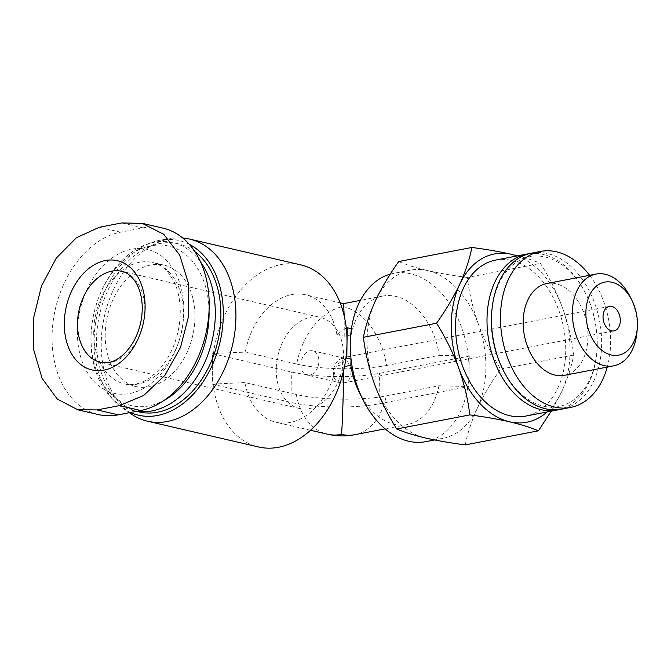 <?xml version="1.0" encoding="UTF-8"?>
<svg xmlns="http://www.w3.org/2000/svg" width="671" height="671" viewBox="0 0 671 671"><rect width="100%" height="100%" fill="white"/><g stroke="black" fill="none" stroke-linecap="round" stroke-linejoin="round"><path stroke-width="0.5" stroke-dasharray="3.35 2.52" d="M517.047 255.953A85.67 58.209 -100.9 0 1 562.617 308.157C568.111 323.766 571.818 339.4 573.739 355.06C571.491 366.752 567.44 379.023 561.593 391.881L552.09 409.763M511.679 254.359C523.237 257.11 532.833 260.122 540.465 263.384C549.415 277.668 556.804 292.598 562.617 308.157A85.67 58.209 -100.9 0 1 561.593 391.881A85.67 58.209 -100.9 0 1 547.075 411.969M465.271 444.898C467.519 433.206 471.562 420.927 477.417 408.077A85.67 58.209 -100.9 0 1 442.675 438.406A85.67 58.209 -100.9 0 1 425.464 437.995A85.67 58.209 -100.9 0 1 374.527 384.198A85.67 58.209 -100.9 0 1 375.55 300.482A85.67 58.209 -100.9 0 1 410.291 270.145A85.67 58.209 -100.9 0 1 427.511 270.556C415.953 267.804 406.358 264.802 398.725 261.539M477.417 408.077C483.573 395.169 491.298 382.193 500.591 369.134C491.633 354.842 484.252 339.92 478.44 324.361A85.67 58.209 -100.9 0 1 485.888 368.06A85.67 58.209 -100.9 0 1 477.417 408.077M467.318 277.459C452.657 275.546 439.388 273.248 427.511 270.556A85.67 58.209 -100.9 0 1 478.44 324.361C472.946 308.744 469.239 293.11 467.318 277.459L540.465 263.384M342.16 382.655L342.453 358.297A12.464 8.463 -100.9 0 1 350.95 372.48A12.464 8.463 -100.9 0 1 344.668 382.713A12.464 8.463 -100.9 0 1 342.16 382.655A12.464 8.757 -76.9 0 1 339.492 382.613A12.464 12.464 0 0 0 344.668 382.713L614.024 330.878M296.708 364.068A63.544 13.479 -179.3 0 0 386.555 365.477A65.422 44.454 79.1 0 0 343.091 306.546A65.422 45.955 -76.9 0 0 296.708 364.068L245.292 352.132A65.422 45.955 -76.9 0 1 305.682 294.812A65.422 45.955 -76.9 0 1 336.859 334.51L346.253 327.943M351.428 328.74L351.185 334.879L344.223 336.221L336.859 334.51M344.223 336.221L344.198 315.974M343.569 303.611L343.091 306.546M300.801 264.894A93.462 65.649 -76.9 0 0 213.453 353.491L245.292 352.132M351.185 334.879A65.422 44.454 -100.9 0 1 382.696 296.079A65.422 44.454 -100.9 0 1 439.304 355.328L386.555 365.477M390.262 274.145A85.67 58.209 -100.9 0 1 393.458 273.391A85.67 58.209 -100.9 0 1 468.249 355.848A85.67 58.209 -100.9 0 1 469.046 371.306A85.67 58.209 -100.9 0 1 467.872 386.295A85.67 58.209 -100.9 0 1 425.842 441.644M439.304 355.328L469.239 356.083L468.861 386.521L438.926 385.775L386.177 395.924A63.544 13.479 -179.3 0 1 296.339 394.506L244.923 382.571A65.422 45.955 -76.9 0 0 276.1 422.269A65.422 45.955 -76.9 0 0 336.49 364.957L345.884 358.381M162.978 228.148A93.462 65.649 -76.9 0 0 142.965 227.863L120.52 232.183A93.462 65.649 -76.9 0 0 53.001 322.558A93.462 65.649 -76.9 0 0 98.276 414.552M343.787 370.031L343.846 366.66L336.49 364.957M244.923 382.571L212.145 384.122L212.514 353.676L213.453 353.491A93.462 65.649 -76.9 0 0 212.33 368.899A93.462 65.649 -76.9 0 0 213.084 383.938A93.462 65.649 -76.9 0 0 258.536 446.978M182.789 238.054A93.462 65.649 -76.9 0 0 172.044 238.431A93.462 65.649 -76.9 0 0 101.237 343.116A93.462 65.649 -76.9 0 0 131.29 414.032M189.281 244.319A89.646 62.965 -76.9 0 0 162.03 239.882A89.646 62.965 -76.9 0 0 94.116 340.298A89.646 62.965 -76.9 0 0 122.944 408.32A89.646 62.965 -76.9 0 0 130.417 412.506M194.909 251.684A86.307 60.625 -76.9 0 0 178.218 243.791A86.307 60.625 -76.9 0 0 96.523 339.828A86.307 60.625 -76.9 0 0 139.191 411.935M200.604 262.034A86.307 60.625 -76.9 0 0 172.632 242.499A86.307 60.625 -76.9 0 0 98 299.459A86.307 60.625 -76.9 0 0 91.692 326.626A86.307 60.625 -76.9 0 0 90.937 338.536A86.307 60.625 -76.9 0 0 133.604 410.644A86.307 60.625 -76.9 0 0 136.859 411.264M209.058 310.681A81.904 57.53 -76.9 0 0 163.238 245.209A81.904 57.53 -76.9 0 0 97.756 300.13A81.904 57.53 -76.9 0 0 91.768 325.921A81.904 57.53 -76.9 0 0 91.055 337.219A81.904 57.53 -76.9 0 0 164.143 400.361M105.171 334.502A62.311 43.766 -76.9 0 0 135.978 386.555A62.311 43.766 -76.9 0 0 192.694 335.752A62.311 43.766 -76.9 0 0 164.152 265.162A62.311 43.766 -76.9 0 0 105.171 334.502M438.926 385.775A65.422 44.454 -100.9 0 1 407.423 424.567A65.422 44.454 -100.9 0 1 359.304 392.359M344.533 366.534L343.846 366.66M589.583 275.303A79.446 53.974 -100.9 0 1 610.635 342.227A79.446 53.974 -100.9 0 1 607.247 367.079M546.722 283.548A46.735 31.755 -100.9 0 1 587.955 336.959A46.735 31.755 -100.9 0 1 564.386 375.332M531.566 253.16A79.446 53.974 -100.9 0 1 601.652 343.955A79.446 53.974 -100.9 0 1 561.585 409.176M491.726 312.384A76.326 51.86 -100.9 0 1 529.905 256.649A76.326 51.86 -100.9 0 1 586.043 294.233A76.326 51.86 -100.9 0 1 597.249 343.879A76.326 51.86 -100.9 0 1 596.93 350.816A76.326 51.86 -100.9 0 1 558.75 406.551A76.326 51.86 -100.9 0 1 502.621 368.966M529.335 253.655A79.446 53.974 -100.9 0 1 585.498 293.135A79.446 53.974 -100.9 0 1 597.165 344.819A79.446 53.974 -100.9 0 1 596.838 352.032A79.446 53.974 -100.9 0 1 559.329 409.545M495.651 260.071A79.446 53.974 -100.9 0 1 565.737 350.866A79.446 53.974 -100.9 0 1 525.67 416.087M630.329 297.085A46.735 31.755 -100.9 0 1 637.19 327.482A46.735 31.755 -100.9 0 1 636.997 331.734M212.514 353.676L291.357 371.969A62.311 13.21 -179.3 0 0 379.45 373.361L469.239 356.083M212.145 384.122L290.979 402.415A62.311 13.21 -179.3 0 0 379.073 403.799L468.861 386.521M300.927 364.68A12.464 8.757 -76.9 0 0 307.092 375.097A12.464 8.757 -76.9 0 0 318.431 364.932A12.464 8.757 -76.9 0 0 312.728 350.816A12.464 8.757 -76.9 0 0 300.927 364.68M276.234 369.436A46.735 32.829 -76.9 0 0 299.341 408.48A46.735 32.829 -76.9 0 0 341.883 370.375A46.735 32.829 -76.9 0 0 320.47 317.433A46.735 32.829 -76.9 0 0 276.234 369.436M500.591 369.134L573.739 355.06M77.425 331.583A73.835 51.86 -76.9 0 0 156.46 378.712A73.835 51.86 -76.9 0 0 157.987 253.747A73.835 51.86 -76.9 0 0 77.425 331.583M354.674 434.724A65.422 44.454 79.1 0 0 386.177 395.924M296.339 394.506A65.422 45.955 -76.9 0 0 327.515 434.204M93.722 331.843A62.311 43.766 -76.9 0 0 124.529 383.896A62.311 43.766 -76.9 0 0 181.254 333.101A62.311 43.766 -76.9 0 0 152.703 262.512A62.311 43.766 -76.9 0 0 93.722 331.843M120.52 232.183L99.325 227.259M142.965 227.863L121.77 222.94M290.979 402.415L291.357 371.969M379.073 403.799L379.45 373.361M342.453 358.297A12.464 8.757 -76.9 0 0 333.328 372.204A12.464 8.757 -76.9 0 0 339.492 382.613L307.092 375.097M299.341 408.48L100.616 362.357A46.735 32.829 -76.9 0 0 143.158 324.261A46.735 32.829 -76.9 0 0 121.753 271.319L320.47 317.433M609.318 306.404L342.546 357.744L312.728 350.816M340.13 302.806L305.682 294.812M382.696 296.079L360.377 300.373M310.547 430.27L276.1 422.269M122.944 408.32L129.352 412.707M162.03 239.882L172.044 238.431M178.218 243.791L172.632 242.499M136.549 411.323L133.604 410.644M91.768 325.921L91.692 326.626M97.756 300.13L98 299.459M164.152 265.162L152.703 262.512C159.43 263.971 165.519 269.088 167.909 272.225L173.311 280.293C178.528 290.275 180.809 302.52 180.138 317.022C178.738 335.626 172.908 351.721 162.667 365.292C157.802 371.499 152.661 376.205 147.243 379.417C140.457 383.82 132.883 385.313 124.529 383.896L135.978 386.555M407.423 424.567L385.104 428.861M586.043 294.233L585.498 293.135M596.93 350.816L596.838 352.032M410.291 270.145L393.458 273.391M442.675 438.406L434.623 439.958"/><path stroke-width="1.01" d="M552.09 409.763L538.419 430.816C530.786 427.553 521.191 424.55 509.633 421.799C497.748 419.107 484.479 416.808 469.826 414.896C467.913 399.253 464.206 383.619 458.704 368.002C452.891 352.451 445.51 337.521 436.553 323.221C445.846 310.178 453.571 297.194 459.727 284.278C465.573 271.436 469.616 259.165 471.872 247.465C486.534 249.377 499.803 251.675 511.679 254.359A85.67 58.209 -100.9 0 1 517.047 255.953M547.075 411.969A85.67 58.209 -100.9 0 1 509.633 421.799A85.67 58.209 -100.9 0 1 458.704 368.002A85.67 58.209 -100.9 0 1 459.727 284.278A85.67 58.209 -100.9 0 1 511.679 254.359M471.872 247.465L398.725 261.539C389.44 274.59 381.715 287.565 375.55 300.482C369.713 313.323 365.661 325.594 363.405 337.295C365.318 352.946 369.025 368.58 374.527 384.198C380.34 399.748 387.729 414.67 396.678 428.979C404.311 432.241 413.906 435.244 425.464 437.995C437.349 440.688 450.618 442.986 465.271 444.898L538.419 430.816M620.306 320.646A12.464 8.463 -100.9 0 1 614.024 330.878A12.464 8.463 -100.9 0 1 603.355 320.243A12.464 8.463 -100.9 0 1 609.318 306.404A12.464 8.463 -100.9 0 1 620.306 320.646M344.198 315.974L343.586 303.611L340.13 302.806M129.352 412.707L131.29 414.032A93.462 65.649 -76.9 0 0 147.452 421.195L258.536 446.978A93.462 65.649 -76.9 0 0 345.884 358.381A93.462 65.649 -76.9 0 0 347.008 342.982A93.462 65.649 -76.9 0 0 346.253 327.943A93.462 65.649 -76.9 0 0 300.801 264.894L189.708 239.111A93.462 65.649 -76.9 0 0 182.789 238.054M434.623 439.958L425.842 441.644A85.67 58.209 -100.9 0 1 362.826 399.463A85.67 58.209 -100.9 0 1 351.05 359.186A85.67 58.209 -100.9 0 1 351.428 328.74A85.67 58.209 -100.9 0 1 390.262 274.145M77.626 409.755L98.276 414.552A93.462 65.649 -76.9 0 0 118.289 414.837L140.734 410.518A93.462 65.649 -76.9 0 0 208.253 320.142A93.462 65.649 -76.9 0 0 162.978 228.148L142.327 223.351M341.531 434.405A65.422 44.454 79.1 0 0 354.674 434.724A65.422 65.422 0 0 1 327.515 434.204A65.422 45.955 -76.9 0 0 341.531 434.405C342.285 426.295 343.25 398.842 343.787 370.031M147.452 421.195A93.462 65.649 -76.9 0 0 232.527 344.995A93.462 65.649 -76.9 0 0 189.708 239.111M130.417 412.506A89.646 62.965 -76.9 0 0 216.205 355.328A89.646 62.965 -76.9 0 0 189.281 244.319M136.549 411.323L139.191 411.935A86.307 60.625 -76.9 0 0 214.15 354.07A86.307 60.625 -76.9 0 0 194.909 251.684M136.859 411.264A86.307 60.625 -76.9 0 0 205.594 360.453A86.307 60.625 -76.9 0 0 200.604 262.034M164.143 400.361A81.904 57.53 -76.9 0 0 209.058 310.681M362.826 399.463L359.304 392.359A65.422 44.454 -100.9 0 1 350.816 365.326L344.533 366.534M607.247 367.079A79.446 53.974 -100.9 0 1 570.568 407.448A79.446 53.974 -100.9 0 1 502.545 339.643A79.446 53.974 -100.9 0 1 540.541 251.432A79.446 53.974 -100.9 0 1 589.583 275.303M637.299 328.002L636.997 331.734A46.735 31.755 -100.9 0 1 613.621 365.854L564.386 375.332A46.735 31.755 -100.9 0 1 524.378 335.441A46.735 31.755 -100.9 0 1 546.722 283.548L595.957 274.078A46.735 31.755 -100.9 0 1 630.329 297.085L631.99 300.44A37.182 25.263 -100.9 0 1 637.45 324.621A37.182 25.263 -100.9 0 1 637.299 328.002A37.182 25.263 -100.9 0 1 602.189 350.547A37.182 25.263 -100.9 0 1 591.025 292.531A37.182 25.263 -100.9 0 1 631.99 300.44M570.568 407.448L561.585 409.176A79.446 53.974 -100.9 0 1 503.158 370.065A79.446 53.974 -100.9 0 1 491.826 311.168A79.446 53.974 -100.9 0 1 531.566 253.16L540.541 251.432M503.158 370.065L502.621 368.966A76.326 51.86 -100.9 0 1 491.726 312.384L491.826 311.168M559.329 409.545A79.446 53.974 -100.9 0 1 557.098 410.04A79.446 53.974 -100.9 0 1 489.084 342.235A79.446 53.974 -100.9 0 1 527.07 254.024A79.446 53.974 -100.9 0 1 529.335 253.655M557.098 410.04L525.67 416.087A79.446 53.974 -100.9 0 1 457.656 348.283A79.446 53.974 -100.9 0 1 495.651 260.071L527.07 254.024M351.428 328.74L347.192 327.758L346.823 358.205L351.05 359.186L350.816 365.326M613.621 365.854A46.735 31.755 -100.9 0 1 573.613 325.963A46.735 31.755 -100.9 0 1 595.957 274.078M119.539 405.603L97.094 409.922L77.635 409.704L57.303 399.077L42.114 378.377L33.81 350.22L33.55 318.188L41.434 286.114L56.272 258.117L76.402 237.727L99.325 227.259L121.77 222.94L142.319 223.409L163.749 234.296L179.736 255.173L188.476 283.439L188.769 315.479L180.507 347.461L164.923 375.282L143.737 395.429L119.539 405.603L140.734 410.518M110.69 368.102A56.079 39.388 -76.9 0 0 144.936 301.581A56.079 39.388 -76.9 0 0 103.149 261.044A56.079 39.388 -76.9 0 0 64.299 323.112A56.079 39.388 -76.9 0 0 110.69 368.102M346.823 358.205L345.884 358.381M347.192 327.758L346.253 327.943M396.678 428.979L469.826 414.896M363.405 337.295L436.553 323.221M118.289 414.837L97.094 409.922M77.517 323.313A46.735 32.829 -76.9 0 0 100.616 362.357C106.748 363.414 112.351 362.298 117.433 359.027C121.451 356.653 125.301 353.131 128.983 348.442C134.619 341.12 138.545 332.355 140.776 322.155C142.604 313.139 142.73 304.617 141.145 296.607C139.937 290.786 138.075 285.913 135.55 281.988C131.122 275.647 126.517 272.09 121.753 271.319A46.735 32.829 -76.9 0 0 77.517 323.313M360.377 300.373L343.577 303.611M327.515 434.204L310.547 430.27M385.104 428.861L354.674 434.724"/></g></svg>
